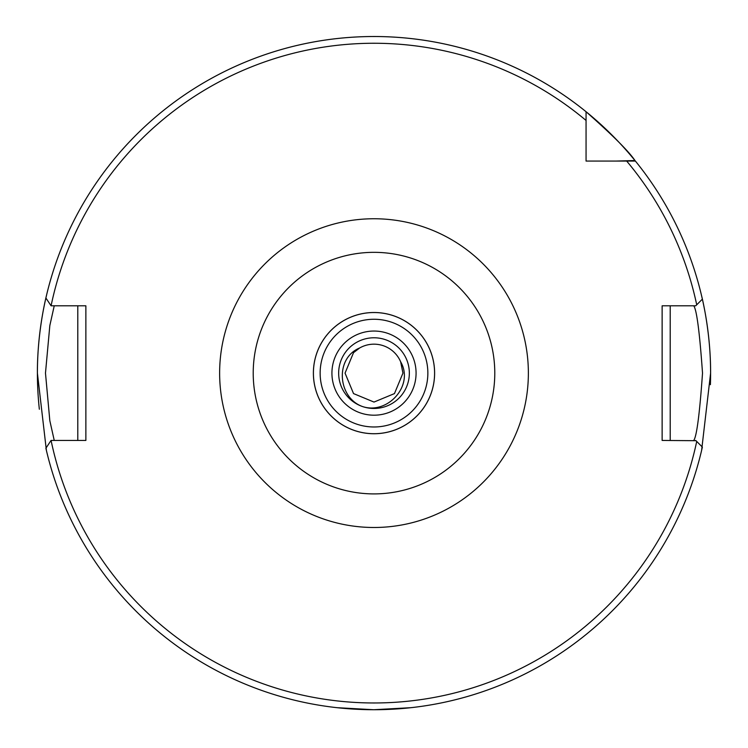 <?xml version="1.0" encoding="UTF-8"?>
<svg xmlns="http://www.w3.org/2000/svg" width="748" height="748" viewBox="0 0 748 748"><rect width="100%" height="100%" fill="white"/><g stroke="black" fill="none" stroke-linecap="round" stroke-linejoin="round"><path stroke-width="1.12" d="M363.257 709.543L337.011 707.683L373.476 709.721M372.813 709.721L363.435 709.553M338.657 373.121A35.343 35.343 0 0 0 374 408.464A35.343 35.343 0 0 0 409.343 373.121A35.343 35.343 0 0 0 374 337.778A35.343 35.343 0 0 0 338.657 373.121A35.343 35.343 0 0 1 374 337.778A35.343 35.343 0 0 1 409.343 373.121M693.751 440.441C696.706 436.449 699.632 414.009 702.522 373.121C699.632 332.234 696.706 309.794 693.751 305.801M434.588 373.121A60.588 60.588 0 0 1 374 433.709A60.588 60.588 0 0 1 313.412 373.121A60.588 60.588 0 0 1 374 312.533A60.588 60.588 0 0 1 434.588 373.121A60.588 60.588 0 0 0 374 312.533A60.588 60.588 0 0 0 313.412 373.121M46.385 450.371L37.4 373.121A336.6 336.6 0 0 0 39.345 409.24M710.404 384.687A336.6 336.6 0 0 0 710.6 373.121L701.615 450.371M374 709.721L410.989 707.683L388.128 709.422M353.533 352.654L345.052 373.121L353.533 352.654L359.685 347.96L353.533 352.654L345.052 373.121L353.533 352.654L359.685 347.96L353.533 352.654L345.052 373.121L353.533 352.654L359.685 347.96L353.533 352.654L345.052 373.121L353.533 352.654L359.685 347.96L353.533 352.654L345.052 373.121L353.533 393.588L374 402.069L394.467 393.588L402.948 373.121L400.638 361.78C414.392 385.342 387.801 414.831 362.687 406.603C337.787 397.964 334.459 358.367 359.685 347.96L353.533 352.654L345.052 373.121L353.533 393.588L374 402.069L394.467 393.588L402.948 373.121L400.741 362.041M400.638 361.78L402.948 373.121L394.467 393.588L374 402.069L353.533 393.588L345.052 373.121L353.533 393.588L374 402.069L394.467 393.588L402.948 373.121L394.467 393.588L374 402.069L353.533 393.588L345.052 373.121L353.533 393.588L374 402.069L394.467 393.588L402.948 373.121L394.467 393.588L374 402.069L353.533 393.588L345.052 373.121L353.533 393.588L374 402.069L394.467 393.588L402.948 373.121L394.467 393.588L374 402.069L353.533 393.588L345.052 373.121L353.533 393.588L374 402.069L394.467 393.588L402.948 373.121L400.638 361.78A28.948 28.948 0 0 0 359.685 347.96M586.058 142.849L586.058 147.45M586.058 120.447A329.868 329.868 0 0 0 51.079 305.801L45.89 297.994A336.6 336.6 0 0 1 586.058 111.714L586.058 161.063L635.398 161.063A336.6 336.6 0 0 0 634.977 160.54A336.6 336.6 0 0 0 586.058 111.714C612.696 135.276 629.003 151.545 634.977 160.54A336.6 336.6 0 0 0 37.4 373.121C37.176 327.231 48.405 288.307 46.161 296.816L46.273 296.339M695.977 440.694L662.13 440.441L662.13 305.801L695.724 305.801L702.372 299.153A336.6 336.6 0 0 1 710.6 373.121C710.824 327.231 699.595 288.307 701.839 296.816L701.727 296.339M634.977 160.54L616.38 161.063M702.372 299.153A336.6 336.6 0 0 0 635.398 161.063A336.6 336.6 0 0 1 710.6 373.121M51.079 440.441A329.868 329.868 0 0 0 696.715 441.432L702.372 447.089A336.6 336.6 0 0 1 45.89 448.239L51.051 440.441L85.87 440.441L85.87 305.801L51.079 305.801M696.715 441.432L695.724 440.441M670.208 305.801L670.208 440.441M54.249 305.801L49.836 325.52L45.478 373.102L49.826 420.703L54.249 440.441M77.792 440.441L77.792 305.801M416.075 373.121A42.075 42.075 0 0 1 374 415.196A42.075 42.075 0 0 1 331.925 373.121A42.075 42.075 0 0 1 374 331.046A42.075 42.075 0 0 1 416.075 373.121M219.632 373.121A154.369 154.369 0 0 1 374 218.753A154.369 154.369 0 0 1 528.369 373.121A154.369 154.369 0 0 1 374 527.49A154.369 154.369 0 0 1 219.632 373.121M494.783 373.121A120.783 120.783 0 0 0 374 252.338A120.783 120.783 0 0 0 253.217 373.121A120.783 120.783 0 0 0 374 493.904A120.783 120.783 0 0 0 494.783 373.121M320.144 373.121A53.856 53.856 0 0 0 374 426.977A53.856 53.856 0 0 0 427.856 373.121A53.856 53.856 0 0 0 374 319.265A53.856 53.856 0 0 0 320.144 373.121M313.384 373.121A60.616 60.616 0 0 1 374 312.505A60.616 60.616 0 0 1 434.616 373.121A60.616 60.616 0 0 1 374 433.737A60.616 60.616 0 0 1 313.384 373.121M45.89 297.994A336.6 336.6 0 0 0 37.4 373.121M696.715 304.801A329.868 329.868 0 0 0 626.674 161.063M702.372 447.089A336.6 336.6 0 0 1 45.89 448.239"/></g></svg>
